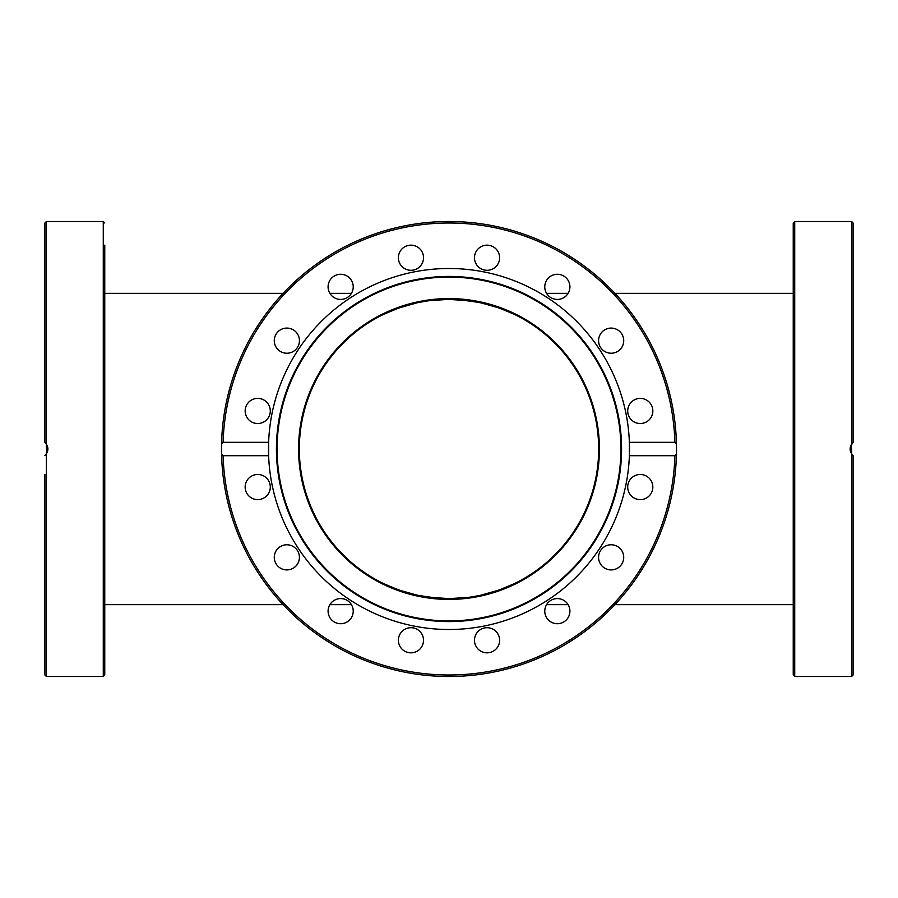 <?xml version="1.0" encoding="UTF-8"?>
<svg xmlns="http://www.w3.org/2000/svg" width="898" height="898" viewBox="0 0 898 898"><rect width="100%" height="100%" fill="white"/><g stroke="black" fill="none" stroke-linecap="round" stroke-linejoin="round"><path stroke-width="1.35" d="M428.571 300.74L449 299.337C412.564 298.551 379.607 315.916 376.992 317.791M514.038 314.21L499.165 307.992L480.194 302.615L459.563 299.708L449 299.337M475.154 301.638L486.39 304.085M495.55 306.757L507.55 311.258M517.125 315.737L521.008 317.791M422.846 596.362L411.61 593.915M402.45 591.243L390.45 586.742M380.875 582.263L376.992 580.209M514.038 583.79L499.165 590.008L480.194 595.385L469.07 597.316M469.43 597.26L449 598.663C485.436 599.449 518.393 582.084 521.008 580.209A149.663 149.663 0 0 1 299.337 449A149.663 149.663 0 0 1 590.368 399.846A149.663 149.663 0 0 1 521.008 580.209M383.962 583.79L398.835 590.008L417.806 595.385L438.437 598.293L449 598.663M383.962 314.21L398.835 307.992L417.806 302.615L428.93 300.684M104.763 223.007L103.27 221.503L103.27 676.497L104.763 674.993L104.763 245.154M104.763 270.298L104.763 299.427M46.281 443.87L46.696 453.479M46.281 454.13L45.618 454.972M44.9 270.298L44.9 274.283M44.9 295.745L44.9 328.084M44.9 353.228L44.9 442.31L46.393 444.039L47.875 448.484L46.696 453.49L44.9 455.69L47.156 452.57M47.774 450.448L47.897 448.843M47.785 447.631L47.179 445.487M46.617 444.387L45.315 442.703M103.27 676.497L46.393 676.497L44.9 674.993L44.9 474.47M44.9 475.435L44.9 544.772M44.9 569.916L44.9 598.573M44.9 623.717L44.9 640.274M44.9 245.154L44.9 262.542M46.393 444.039L46.393 221.503L44.9 223.007L44.9 442.31M599.415 449A150.415 150.415 0 0 1 373.793 579.266A150.415 150.415 0 0 1 373.793 318.734A150.415 150.415 0 0 1 599.415 449M268.625 442.31L268.625 455.69L223.097 455.69L221.559 453.961L221.559 444.039L223.097 442.31L268.625 442.31A180.498 180.498 0 0 1 449 268.502A180.498 180.498 0 0 1 629.375 455.69L629.375 442.31L674.903 442.31L676.441 444.039L676.441 453.961L674.903 455.69L629.375 455.69A180.498 180.498 0 0 1 449 629.498A180.498 180.498 0 0 1 268.625 442.31M331.766 602.255A12.572 12.572 0 0 1 349.546 602.255A12.572 12.572 0 0 1 349.546 620.035A12.572 12.572 0 0 1 331.766 620.035A12.572 12.572 0 0 1 331.766 602.255M282.039 545.726A12.572 12.572 0 0 1 298.462 552.539A12.572 12.572 0 0 1 291.659 568.962A12.572 12.572 0 0 1 275.237 562.159A12.572 12.572 0 0 1 282.039 545.726M257.726 474.47A12.572 12.572 0 0 1 270.298 487.042A12.572 12.572 0 0 1 257.726 499.614A12.572 12.572 0 0 1 245.154 487.042A12.572 12.572 0 0 1 257.726 474.47M635.458 498.659A12.572 12.572 0 0 1 628.656 482.237A12.572 12.572 0 0 1 645.078 475.435A12.572 12.572 0 0 1 651.881 491.857A12.572 12.572 0 0 1 635.458 498.659M602.255 566.234A12.572 12.572 0 0 1 602.255 548.454A12.572 12.572 0 0 1 620.035 548.454A12.572 12.572 0 0 1 620.035 566.234A12.572 12.572 0 0 1 602.255 566.234M545.726 615.961A12.572 12.572 0 0 1 552.539 599.538A12.572 12.572 0 0 1 568.962 606.341A12.572 12.572 0 0 1 562.159 622.763A12.572 12.572 0 0 1 545.726 615.961M399.341 635.458A12.572 12.572 0 0 1 415.763 628.656A12.572 12.572 0 0 1 422.565 645.078A12.572 12.572 0 0 1 406.143 651.881A12.572 12.572 0 0 1 399.341 635.458M474.47 640.274A12.572 12.572 0 0 1 487.042 627.702A12.572 12.572 0 0 1 499.614 640.274A12.572 12.572 0 0 1 487.042 652.846A12.572 12.572 0 0 1 474.47 640.274M221.548 444.51A227.497 227.497 0 0 0 449 676.497A227.497 227.497 0 0 0 676.441 453.961M252.922 422.565A12.572 12.572 0 0 1 246.119 406.143A12.572 12.572 0 0 1 262.542 399.341A12.572 12.572 0 0 1 269.344 415.763A12.572 12.572 0 0 1 252.922 422.565M277.965 349.546A12.572 12.572 0 0 1 277.965 331.766A12.572 12.572 0 0 1 295.745 331.766A12.572 12.572 0 0 1 295.745 349.546A12.572 12.572 0 0 1 277.965 349.546M329.038 291.659A12.572 12.572 0 0 1 335.841 275.237A12.572 12.572 0 0 1 352.274 282.039A12.572 12.572 0 0 1 345.461 298.462A12.572 12.572 0 0 1 329.038 291.659M398.386 257.726A12.572 12.572 0 0 1 410.958 245.154A12.572 12.572 0 0 1 423.53 257.726A12.572 12.572 0 0 1 410.958 270.298A12.572 12.572 0 0 1 398.386 257.726M475.435 252.922A12.572 12.572 0 0 1 491.857 246.119A12.572 12.572 0 0 1 498.659 262.542A12.572 12.572 0 0 1 482.237 269.344A12.572 12.572 0 0 1 475.435 252.922M548.454 277.965A12.572 12.572 0 0 1 566.234 277.965A12.572 12.572 0 0 1 566.234 295.745A12.572 12.572 0 0 1 548.454 295.745A12.572 12.572 0 0 1 548.454 277.965M606.341 329.038A12.572 12.572 0 0 1 622.763 335.841A12.572 12.572 0 0 1 615.961 352.274A12.572 12.572 0 0 1 599.538 345.461A12.572 12.572 0 0 1 606.341 329.038M640.274 398.386A12.572 12.572 0 0 1 652.846 410.958A12.572 12.572 0 0 1 640.274 423.53A12.572 12.572 0 0 1 627.702 410.958A12.572 12.572 0 0 1 640.274 398.386M449 276.438A172.562 172.562 0 0 1 598.45 535.287A172.562 172.562 0 0 1 299.55 535.287A172.562 172.562 0 0 1 449 276.438M449 277.089A171.911 171.911 0 0 1 597.877 534.961A171.911 171.911 0 0 1 300.123 534.961A171.911 171.911 0 0 1 449 277.089M221.559 444.039A227.497 227.497 0 0 1 449 221.503A227.497 227.497 0 0 1 676.441 444.039A227.497 227.497 0 0 0 449 221.503A227.497 227.497 0 0 0 221.559 444.039A227.497 227.497 0 0 1 453.726 221.559A227.497 227.497 0 0 1 676.452 453.49M851.719 454.13L851.304 444.521M614.905 293.343A227.497 227.497 0 0 0 283.094 293.343A227.497 227.497 0 0 1 614.905 293.343L793.237 293.343M104.763 604.657L283.094 604.657A227.497 227.497 0 0 0 614.905 604.657L793.237 604.657M851.607 453.961L851.607 676.497L853.1 674.993L853.1 455.69L851.607 453.961L850.125 449.516L851.304 444.51L853.1 442.31L850.451 446.531L850.103 449.157M850.215 450.369L850.821 452.513M851.383 453.613L852.696 455.308M853.1 442.31L853.1 223.007L851.607 221.503L851.607 444.039M793.237 245.154L793.237 262.542M793.237 274.283L793.237 299.427M793.237 328.084L793.237 352.274M793.237 398.386L793.237 423.53M793.237 474.47L793.237 499.614M793.237 627.702L793.237 640.274M793.237 223.007L793.237 674.993L794.73 676.497L794.73 221.503L793.237 223.007M46.393 676.497L46.393 453.961M674.903 455.69A225.993 225.993 0 0 1 449 674.993A225.993 225.993 0 0 1 223.097 455.69M223.097 442.31A225.993 225.993 0 0 1 449 223.007A225.993 225.993 0 0 1 674.903 442.31M283.094 604.657A227.497 227.497 0 0 0 614.905 604.657M449 299.416L469.43 300.74M449 598.584L428.571 597.26M546.579 604.657L568.108 604.657M546.579 293.343L568.108 293.343M329.892 604.657L351.421 604.657M104.763 293.343L283.094 293.343M329.892 293.343L351.421 293.343M103.27 221.503L46.393 221.503M851.607 221.503L794.73 221.503M851.607 676.497L794.73 676.497"/></g></svg>
